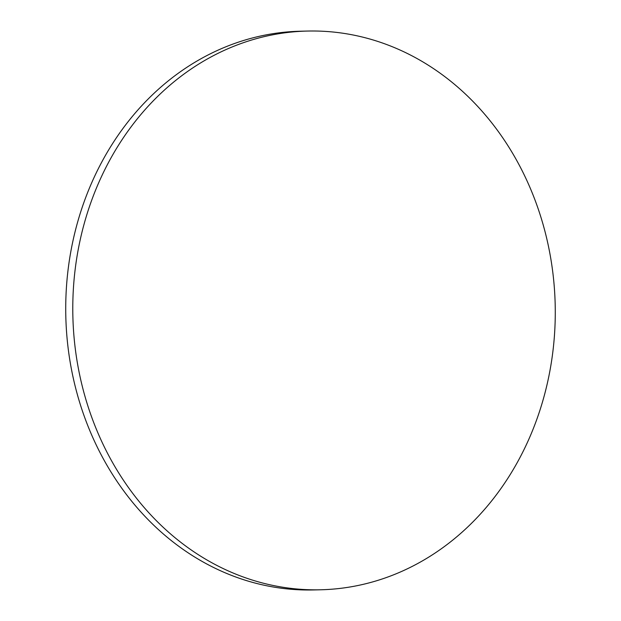<?xml version="1.0" encoding="UTF-8"?>
<svg xmlns="http://www.w3.org/2000/svg" width="621" height="621" viewBox="0 0 621 621"><rect width="100%" height="100%" fill="white"/><g stroke="black" fill="none" stroke-linecap="round" stroke-linejoin="round"><path stroke-width="0.93" d="M320.397 589.787L313.349 589.95A279.442 241.227 -91.3 0 1 76.321 390.702A279.442 241.227 -91.3 0 1 300.603 31.213L307.651 31.05A279.442 241.227 -91.3 0 1 544.679 230.298A279.442 241.227 -91.3 0 1 320.397 589.787A279.442 241.227 -91.3 0 1 83.377 390.539A279.442 241.227 -91.3 0 1 307.651 31.05"/></g></svg>
